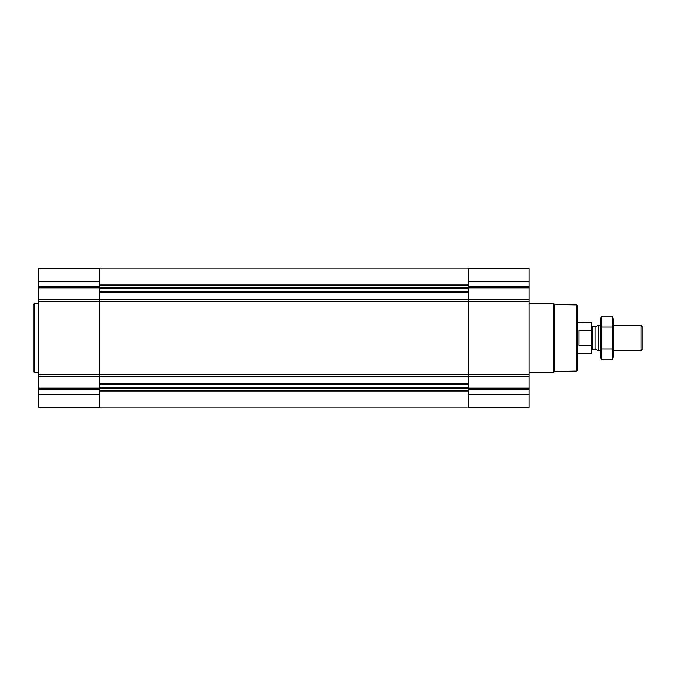 <?xml version="1.0" encoding="UTF-8"?>
<svg xmlns="http://www.w3.org/2000/svg" width="676" height="676" viewBox="0 0 676 676"><rect width="100%" height="100%" fill="white"/><g stroke="black" fill="none" stroke-linecap="round" stroke-linejoin="round"><path stroke-width="1.01" d="M38.853 394.226L38.853 407.493L99.507 407.493L99.507 394.226L38.853 394.226L38.853 268.507L99.507 268.507L99.507 299.147L38.853 299.147M529.114 268.507L529.114 299.147L468.46 299.147L468.46 268.507L529.114 268.507M529.114 376.853L468.46 376.853L468.46 407.493L529.114 407.493L529.114 299.147M529.114 301.504L468.46 301.504L468.46 299.147M468.46 301.504L468.46 376.853M99.507 394.226L99.507 299.147M576.493 304.918L576.493 371.082L577.127 370.448L577.127 305.552L576.493 304.918L554.658 304.538L553.374 303.254L529.114 303.254M576.493 371.082L554.658 371.462L554.658 304.538M554.658 371.462L553.374 372.746L553.374 303.254M38.853 372.746L34.434 372.746L34.434 303.254L38.853 303.254M34.434 372.746L33.8 372.113L33.8 303.887L34.434 303.254M591.306 345.495L591.661 353.438L591.661 322.562L577.127 322.207M591.661 331.282L591.297 322.207M591.297 345.504L579.019 345.504L579.019 330.496L591.297 330.496M641.034 325.367L641.034 350.633L642.2 349.475L642.2 326.525L641.034 325.367L613.14 325.367M600.499 350.633L598.59 350.633L598.59 325.367L600.499 325.367M612.338 359.885L613.14 356.894L613.14 319.106L612.338 316.115L612.338 359.885L601.302 359.885L601.302 316.115L612.338 316.115M612.338 348.943L601.302 348.943M612.338 327.057L601.302 327.057M601.302 359.885L600.499 356.894L600.499 319.106L601.302 316.115M99.507 383.664L468.46 383.664M99.507 376.616L468.46 376.616M529.114 281.774L468.46 281.774M529.114 286.48L468.46 286.48M529.114 287.824L468.46 287.824M529.114 374.496L468.46 374.496M529.114 388.176L468.46 388.176M529.114 389.52L468.46 389.52M529.114 394.226L468.46 394.226M99.507 292.336L468.46 292.336M99.507 299.384L468.46 299.384M99.507 285.01L468.46 285.01M99.507 285.306L468.46 285.306M99.507 287.672L468.46 287.672M99.507 288.111L468.46 288.111M99.507 291.981L468.46 291.981M99.507 301.741L468.46 301.741M99.507 374.259L468.46 374.259M99.507 384.019L468.46 384.019M99.507 387.889L468.46 387.889M99.507 388.328L468.46 388.328M99.507 390.694L468.46 390.694M99.507 390.99L468.46 390.99M99.507 281.774L38.853 281.774M99.507 286.48L38.853 286.48M99.507 287.824L38.853 287.824M99.507 301.504L38.853 301.504M99.507 374.496L38.853 374.496M99.507 376.853L38.853 376.853M99.507 388.176L38.853 388.176M99.507 389.52L38.853 389.52M595.1 326.635L595.1 349.365L595.1 326.635L598.59 325.367M594.779 349.306L592.607 349.306L592.607 326.694L591.661 325.748M99.507 268.82L468.46 268.82M99.507 407.18L468.46 407.18M553.374 372.746L529.114 372.746M591.297 353.793L577.127 353.793M641.034 350.633L613.14 350.633M595.1 349.365L598.59 350.633M594.779 326.694L592.607 326.694M592.607 349.306L591.661 350.252"/></g></svg>
